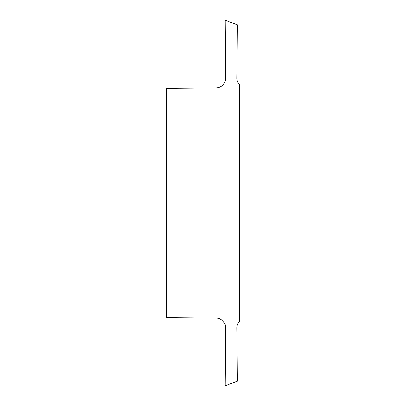 <?xml version="1.0" encoding="UTF-8"?>
<svg xmlns="http://www.w3.org/2000/svg" width="406" height="406" viewBox="0 0 406 406"><rect width="100%" height="100%" fill="white"/><g stroke="black" fill="none" stroke-linecap="round" stroke-linejoin="round"><path stroke-width="0.61" d="M239.54 226.04L239.54 84.91A9.744 9.744 0 0 1 236.881 78.135L237.348 24.736L225.168 20.3L225.67 78.023A9.744 9.744 0 0 1 216.012 87.848L166.46 88.285L166.46 317.715L216.012 318.152C220.839 317.756 226.147 323.161 225.67 327.977L225.168 385.7L237.348 381.264L236.881 327.865C236.896 325.262 237.784 323.003 239.54 321.09L239.54 226.04L166.46 226.04"/></g></svg>
